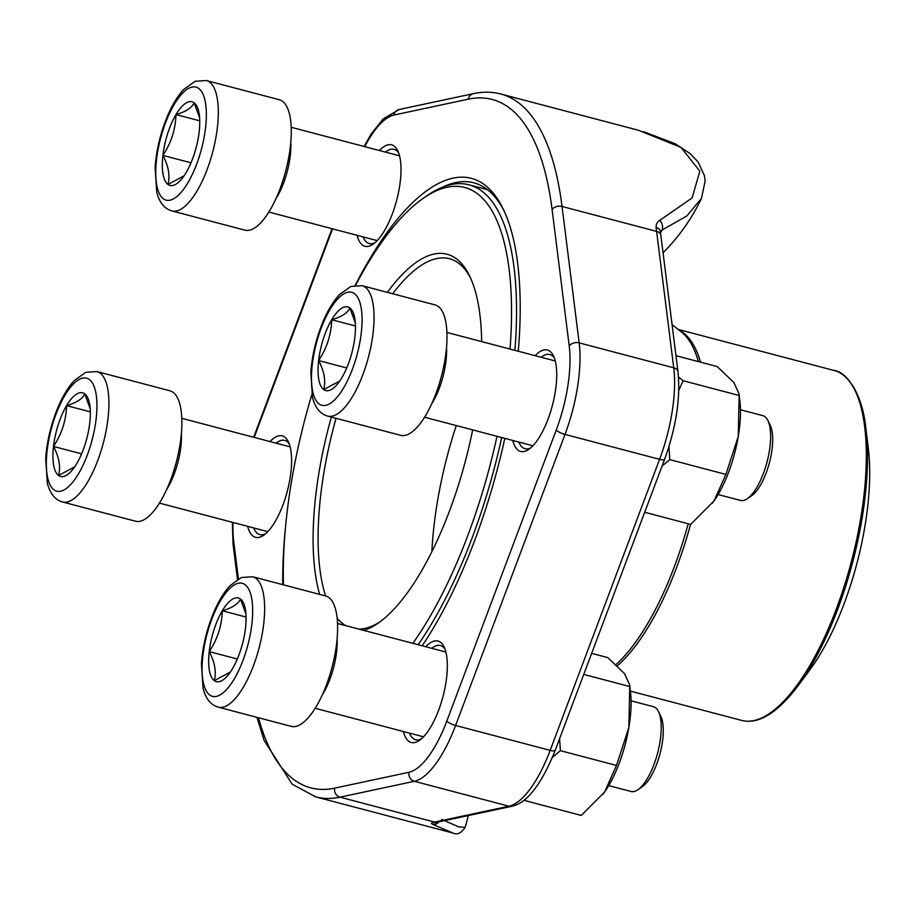 <?xml version="1.0" encoding="UTF-8"?>
<svg xmlns="http://www.w3.org/2000/svg" width="914" height="914" viewBox="0 0 914 914"><rect width="100%" height="100%" fill="white"/><g stroke="black" fill="none" stroke-linecap="round" stroke-linejoin="round"><path stroke-width="1.37" d="M199.172 131.787A43.266 15.641 104.8 0 1 186.09 172.62A43.266 15.641 104.8 0 1 183.029 177.259A43.266 15.641 104.8 0 1 167.959 184.422A43.266 15.641 104.8 0 1 162.898 155.391A43.266 15.641 104.8 0 1 175.979 114.558A43.266 15.641 104.8 0 1 194.111 102.756A43.266 15.641 104.8 0 1 199.355 115.278A43.266 15.641 104.8 0 1 199.172 131.787M206.313 80.512L279.284 99.729A67.442 24.392 104.8 0 1 290.812 142.07A67.442 24.392 104.8 0 1 269.984 210.197A67.442 24.392 104.8 0 1 244.918 230.157L171.958 210.94C164.509 208.838 159.436 202.577 156.74 192.157L155.094 167.422C156.351 150.102 160.43 133.101 167.342 116.398C172.129 105.03 177.624 96.016 183.828 89.355L195.139 81.289L206.313 80.512A67.442 24.392 104.8 0 1 217.852 122.853A67.442 24.392 104.8 0 1 197.024 190.98A67.442 24.392 104.8 0 1 171.958 210.94M184.034 175.842L167.959 184.422C170.221 175.774 168.53 166.097 162.898 155.391C171.204 142.87 175.557 129.262 175.979 114.558C185.953 111.679 192.009 107.749 194.111 102.756L199.595 117.735M175.979 114.558L199.732 120.819M162.898 155.391L191.003 162.795M658.503 711.595L660.833 716.382A39.451 14.27 104.8 0 1 660.011 753.776A39.451 14.27 104.8 0 1 642.302 786.714L637.915 789.742A43.838 15.858 -75.2 0 0 647.386 778.511A43.838 15.858 -75.2 0 0 658.503 711.595A43.838 15.858 -75.2 0 0 653.43 706.705L631.06 700.81M245.5 628.009A43.266 15.641 104.8 0 1 232.419 668.831A43.266 15.641 104.8 0 1 229.368 673.469A43.266 15.641 104.8 0 1 214.287 680.633A43.266 15.641 104.8 0 1 209.226 651.613A43.266 15.641 104.8 0 1 222.308 610.781A43.266 15.641 104.8 0 1 240.439 598.978A43.266 15.641 104.8 0 1 245.695 611.5A43.266 15.641 104.8 0 1 245.5 628.009M336.021 418.304A191.083 69.098 -75.2 0 0 325.624 595.951A67.442 24.392 104.8 0 1 337.152 638.292A67.442 24.392 104.8 0 1 316.313 706.408A67.442 24.392 104.8 0 1 291.258 726.379L218.286 707.162C210.837 705.06 205.764 698.799 203.079 688.379L201.423 663.633C202.68 646.324 206.758 629.312 213.67 612.62C218.457 601.252 223.953 592.238 230.157 585.566L241.467 577.511L252.652 576.734A67.442 24.392 104.8 0 1 264.18 619.075A67.442 24.392 104.8 0 1 243.353 687.191A67.442 24.392 104.8 0 1 218.286 707.162M608.724 785.594L631.094 791.49A43.838 15.858 -75.2 0 0 637.915 789.742M230.362 672.064L214.287 680.633C216.549 671.996 214.87 662.319 209.226 651.613C217.532 639.092 221.885 625.473 222.308 610.781C232.293 607.901 238.337 603.971 240.439 598.978L245.923 613.957M222.308 610.781L246.072 617.041M209.226 651.613L237.332 659.017M767.897 420.543L770.228 425.33A39.451 14.27 104.8 0 1 769.417 462.724A39.451 14.27 104.8 0 1 751.708 495.662L747.321 498.69A43.838 15.858 -75.2 0 0 756.792 487.459A43.838 15.858 -75.2 0 0 767.897 420.543A43.838 15.858 -75.2 0 0 762.824 415.653L740.454 409.758M354.895 336.958A43.266 15.641 104.8 0 1 341.825 377.79A43.266 15.641 104.8 0 1 338.763 382.429A43.266 15.641 104.8 0 1 323.682 389.593A43.266 15.641 104.8 0 1 318.62 360.562A43.266 15.641 104.8 0 1 331.702 319.729A43.266 15.641 104.8 0 1 349.834 307.927A43.266 15.641 104.8 0 1 355.089 320.448A43.266 15.641 104.8 0 1 354.895 336.958M362.047 285.682L435.007 304.899A67.442 24.392 104.8 0 1 446.546 347.24A67.442 24.392 104.8 0 1 425.718 415.367A67.442 24.392 104.8 0 1 400.652 435.327L327.692 416.11C320.231 414.008 315.159 407.747 312.474 397.327L310.829 372.592C312.074 355.272 316.153 338.271 323.065 321.568C327.863 310.2 333.359 301.186 339.562 294.525L350.873 286.459L362.047 285.682A67.442 24.392 104.8 0 1 373.586 328.023A67.442 24.392 104.8 0 1 352.758 396.15A67.442 24.392 104.8 0 1 327.692 416.11M718.118 494.554L740.5 500.438A43.838 15.858 -75.2 0 0 747.321 498.69M339.768 381.012L323.682 389.593C325.955 380.944 324.264 371.267 318.62 360.562C326.926 348.04 331.291 334.421 331.702 319.729C341.687 316.85 347.731 312.919 349.834 307.927L355.329 322.905M331.702 319.729L355.466 325.99M318.62 360.562L346.726 367.965M89.766 422.839A43.266 15.641 104.8 0 1 76.696 463.672A43.266 15.641 104.8 0 1 73.634 468.299A43.266 15.641 104.8 0 1 58.553 475.474A43.266 15.641 104.8 0 1 53.503 446.443A43.266 15.641 104.8 0 1 66.573 405.61A43.266 15.641 104.8 0 1 84.716 393.808A43.266 15.641 104.8 0 1 89.96 406.33A43.266 15.641 104.8 0 1 89.766 422.839M96.918 371.564L169.878 390.781A67.442 24.392 104.8 0 1 181.418 433.122A67.442 24.392 104.8 0 1 160.59 501.249A67.442 24.392 104.8 0 1 135.523 521.209L62.563 501.992C55.103 499.889 50.03 493.629 47.345 483.209L45.7 458.474C46.945 441.154 51.035 424.153 57.936 407.45C62.735 396.082 68.23 387.068 74.434 380.407L85.745 372.341L96.918 371.564A67.442 24.392 104.8 0 1 108.458 413.905A67.442 24.392 104.8 0 1 87.63 482.021A67.442 24.392 104.8 0 1 62.563 501.992M74.64 466.894L58.553 475.474C60.827 466.826 59.136 457.149 53.503 446.443C61.798 433.922 66.162 420.303 66.573 405.61C76.559 402.731 82.603 398.801 84.716 393.808L90.2 408.787M66.573 405.61L90.337 411.871M53.503 446.443L81.597 453.847M525.676 798.87L525.207 800.664L581.293 815.448L604.634 791.958A71.189 25.741 104.8 0 1 603.571 793.432A71.189 25.741 104.8 0 1 602.783 794.472M525.207 800.664L524.339 799.979M616.504 765.452L604.634 791.958A71.189 25.741 104.8 0 0 628.855 727.51L616.504 765.452L560.408 750.68L552.444 757.329M629.746 686.54L628.855 727.51A71.189 25.741 104.8 0 0 630.432 691.452L629.632 684.894L629.746 686.54L583.749 674.418M559.596 738.661L560.408 750.68M591.655 653.361L607.787 657.612L624.502 673.584L629.632 684.894M644.69 512.274L690.698 524.396L714.028 500.906A71.189 25.741 104.8 0 1 712.966 502.38A71.189 25.741 104.8 0 1 712.189 503.42M725.899 474.412L714.028 500.906A71.189 25.741 104.8 0 0 738.261 436.458L725.899 474.412L669.813 459.628L662.056 466.083M739.152 395.488L738.261 436.458A71.189 25.741 104.8 0 0 739.826 400.401L739.026 393.843L739.152 395.488L683.055 380.715L678.782 390.484M668.968 446.535L669.813 459.628M675.983 355.706L717.193 366.56L733.896 382.543L739.026 393.843M678.508 376.979L683.055 380.715M638.566 130.314L680.976 147.394L699.873 171.215L692.069 197.961L658.126 221.485L656.366 224.079L656.103 227.506A7.495 5.267 -7.8 0 1 660.354 231.436M453.024 833.042L432.848 824.451L431.328 823.503L432.459 822.497A363.418 131.422 -75.2 0 0 434.573 822.086L339.997 797.168A363.418 131.422 104.8 0 1 315.65 796.871L452.579 832.94M535.124 355.672A52.452 18.966 104.8 0 1 553.461 355.843A52.452 18.966 104.8 0 1 552.364 405.553A52.452 18.966 104.8 0 1 528.829 449.345A52.452 18.966 104.8 0 1 512.788 440.457M425.73 646.724A52.452 18.966 104.8 0 1 444.055 646.895A52.452 18.966 104.8 0 1 442.97 696.605A52.452 18.966 104.8 0 1 419.423 740.397A52.452 18.966 104.8 0 1 403.394 731.508M269.996 441.553A52.452 18.966 104.8 0 1 288.333 441.725A52.452 18.966 104.8 0 1 287.247 491.435A52.452 18.966 104.8 0 1 263.7 535.227A52.452 18.966 104.8 0 1 247.66 526.338M379.39 150.502A52.452 18.966 104.8 0 1 397.727 150.673A52.452 18.966 104.8 0 1 396.642 200.383A52.452 18.966 104.8 0 1 373.095 244.175A52.452 18.966 104.8 0 1 357.066 235.298M355.203 285.317A274.44 99.249 104.8 0 1 503.123 208.86A274.44 99.249 104.8 0 1 518.272 351.239M504.814 438.366A274.44 99.249 104.8 0 1 422.211 645.798M282.757 584.663A274.44 99.249 104.8 0 1 286.082 521.517M643.33 131.616L675.115 143.704L690.173 153.609L698.09 161.995L704.374 175.499L705.128 181.132L701.461 198.372L686.894 215.933L661.999 230.065A151.838 54.909 104.8 0 1 660.548 232.887M441.599 819.39L458.748 826.884L465.18 827.296C461.182 833.294 457.011 835.179 452.67 832.962M504.105 210.94A270.693 97.889 -75.2 0 0 473.795 182.789A270.693 97.889 -75.2 0 0 442.856 187.05M409.415 733.097A48.705 17.617 -75.2 0 0 415.596 739.757A48.705 17.617 -75.2 0 0 421.354 738.9M445.004 649.146A48.705 17.617 -75.2 0 0 440.411 645.558A48.705 17.617 -75.2 0 0 431.751 648.312M518.821 442.045A48.705 17.617 -75.2 0 0 525.002 448.705A48.705 17.617 -75.2 0 0 530.76 447.849M554.398 358.094A48.705 17.617 -75.2 0 0 549.817 354.506A48.705 17.617 -75.2 0 0 541.157 357.26M253.692 527.926A48.705 17.617 -75.2 0 0 259.873 534.587A48.705 17.617 -75.2 0 0 265.631 533.73M289.27 443.976A48.705 17.617 -75.2 0 0 284.688 440.388A48.705 17.617 -75.2 0 0 276.028 443.141M363.087 236.886A48.705 17.617 -75.2 0 0 369.267 243.547A48.705 17.617 -75.2 0 0 375.026 242.678M398.664 152.924A48.705 17.617 -75.2 0 0 394.083 149.348A48.705 17.617 -75.2 0 0 385.422 152.09M660.365 231.528L661.999 230.065A7.495 5.53 68.5 0 0 659.874 220.457M437.543 822.154A7.495 6.878 -102 0 1 434.573 822.086L508.938 806.217A90.669 32.79 -75.2 0 0 550.182 750.371L659.588 459.319A90.669 32.79 -75.2 0 0 673.732 367.794L656.606 231.379A7.495 5.198 -7.2 0 1 660.868 235.366L677.994 371.781C680.599 398.184 676.131 427.364 664.592 459.319L555.198 750.371C541.511 784.326 527.092 802.972 511.909 806.285L435.213 822.611A7.495 6.889 -100.1 0 1 432.459 822.497M439.051 821.835A7.495 6.478 114.3 0 1 432.848 824.451M387.399 292.354A194.819 70.458 104.8 0 1 469.579 275.902A194.819 70.458 104.8 0 1 481.667 341.596M472.664 429.888A194.819 70.458 104.8 0 1 378.099 623.199A194.819 70.458 104.8 0 1 363.749 630.397M319.649 594.374A194.819 70.458 104.8 0 1 331.336 417.07M311.857 394.551A263.758 95.387 -75.2 0 0 283.466 584.846M412.877 643.342A263.758 95.387 -75.2 0 0 496.999 436.298M510.046 349.068A263.758 95.387 -75.2 0 0 423.559 198.075A263.758 95.387 -75.2 0 0 355.615 285.259M423.559 198.075L427.306 195.493A267.505 96.735 104.8 0 1 468.928 184.799A267.505 96.735 104.8 0 1 514.89 350.348M501.695 437.543A267.505 96.735 104.8 0 1 418.132 644.724M798.002 685.866L809.907 669.779A154.74 55.96 -75.2 0 0 868.3 448.111L865.866 428.243A179.841 65.031 104.8 0 1 837.727 609.215A179.841 65.031 104.8 0 1 798.002 685.866C777.448 712.989 758.723 724.516 741.837 720.461A180.961 65.442 -75.2 0 0 836.276 609.147A180.961 65.442 -75.2 0 0 834.025 370.467L678.177 329.417M456.257 425.57A191.083 69.098 -75.2 0 0 431.876 551.77M337.129 618.207A191.083 69.098 -75.2 0 0 345.892 625.69M358.802 629.095A191.083 69.098 -75.2 0 0 379.984 621.863M470.561 278.005A191.083 69.098 -75.2 0 0 449.459 258.708A191.083 69.098 -75.2 0 0 392.723 293.76M187.873 182.811A58.45 21.136 -75.2 0 0 198.704 88.43A58.45 21.136 -75.2 0 0 156.534 159.539A58.45 21.136 -75.2 0 0 187.873 182.811M290.778 142.504A43.838 15.858 104.8 0 1 277.022 196.944A43.838 15.858 104.8 0 1 276.005 198.601M234.201 679.022A58.45 21.136 -75.2 0 0 245.032 584.64A58.45 21.136 -75.2 0 0 202.862 655.749A58.45 21.136 -75.2 0 0 234.201 679.022M337.106 638.715A43.838 15.858 104.8 0 1 323.35 693.155A43.838 15.858 104.8 0 1 322.334 694.823M343.595 387.97A58.45 21.136 -75.2 0 0 354.426 293.6A58.45 21.136 -75.2 0 0 312.257 364.697A58.45 21.136 -75.2 0 0 343.595 387.97M446.512 347.674A43.838 15.858 104.8 0 1 432.756 402.114A43.838 15.858 104.8 0 1 431.728 403.771M78.467 473.852A58.45 21.136 -75.2 0 0 89.298 379.481A58.45 21.136 -75.2 0 0 47.128 450.579A58.45 21.136 -75.2 0 0 78.467 473.852M181.383 433.556A43.838 15.858 104.8 0 1 167.628 487.985A43.838 15.858 104.8 0 1 166.599 489.653M664.592 459.319A7.495 1.897 -159.4 0 1 659.588 459.319L565.001 434.413L455.606 725.465A90.669 32.79 104.8 0 1 414.362 781.299L339.997 797.168A7.495 6.878 -102 0 1 334.65 788.142L409.015 772.273A83.174 30.082 -75.2 0 0 446.843 721.043L556.249 429.991A83.174 30.082 -75.2 0 0 569.228 346.029L552.102 209.614A355.934 128.714 -75.2 0 0 468.288 99.18L393.911 115.05A83.174 30.082 -75.2 0 0 364.743 146.651M555.198 750.371A7.495 1.897 -159.4 0 1 550.182 750.371L455.606 725.465A7.495 1.897 20.6 0 1 446.843 721.043M677.994 371.781A7.495 5.198 172.8 0 0 673.732 367.794L579.156 342.876A90.669 32.79 104.8 0 1 565.001 434.413A7.495 1.897 20.6 0 1 556.249 429.991M656.103 227.506A363.418 131.422 104.8 0 1 656.606 231.379L562.03 206.461L579.156 342.876A7.495 5.198 -7.2 0 0 569.228 346.029M637.721 130.074L500.792 94.005A363.418 131.422 104.8 0 1 562.03 206.461A7.495 5.198 -7.2 0 0 552.102 209.614M511.909 806.285A7.495 6.878 -102 0 1 508.938 806.217L414.362 781.299A7.495 6.878 -102 0 1 409.015 772.273M332.57 228.843L254.183 437.395M233.013 522.488A83.174 30.082 -75.2 0 0 233.698 541.294L238.428 578.939M258.502 717.753A355.934 128.714 -75.2 0 0 334.65 788.142M237.48 579.499L233.024 544.013A7.495 5.198 -7.2 0 1 233.698 541.294M468.288 99.18A7.495 6.878 -102 0 1 473.475 93.639L399.11 109.509L383.046 119.037L371.175 133.981L364.092 146.469M393.911 115.05A7.495 6.878 -102 0 1 399.11 109.509M616.013 664.581A181.509 65.637 -75.2 0 0 688.219 523.745M698.399 361.613A181.509 65.637 -75.2 0 0 681.478 332.033L672.076 324.584M679.205 330.24A180.961 65.442 104.8 0 1 700.558 362.184M690.561 524.362A180.961 65.442 104.8 0 1 617.361 665.826M268.853 212.059L377.208 240.599M291.189 127.275L399.532 155.814M252.652 576.734L325.613 595.951M315.181 708.281L423.536 736.821M337.517 623.485L445.872 652.025M424.587 417.23L532.931 445.769M446.912 332.445L555.266 360.984M159.459 503.111L267.802 531.651M181.795 418.326L290.138 446.866M663.05 252.767A195.196 195.196 0 0 0 701.472 198.349M465.215 827.239A195.196 195.196 0 0 0 468.208 815.619M660.868 235.366L660.194 231.848M256.937 717.341L264.157 740.489L292.137 784.132L315.65 796.871M500.792 94.005C492.018 91.731 482.912 91.606 473.475 93.639M233.024 544.013L232.35 522.305M332.033 228.706L253.646 437.246M487.459 189.678L468.928 184.799M741.837 720.461L630.386 691.098M834.025 370.467C844.685 371.107 861.993 390.472 865.866 428.243"/></g></svg>
